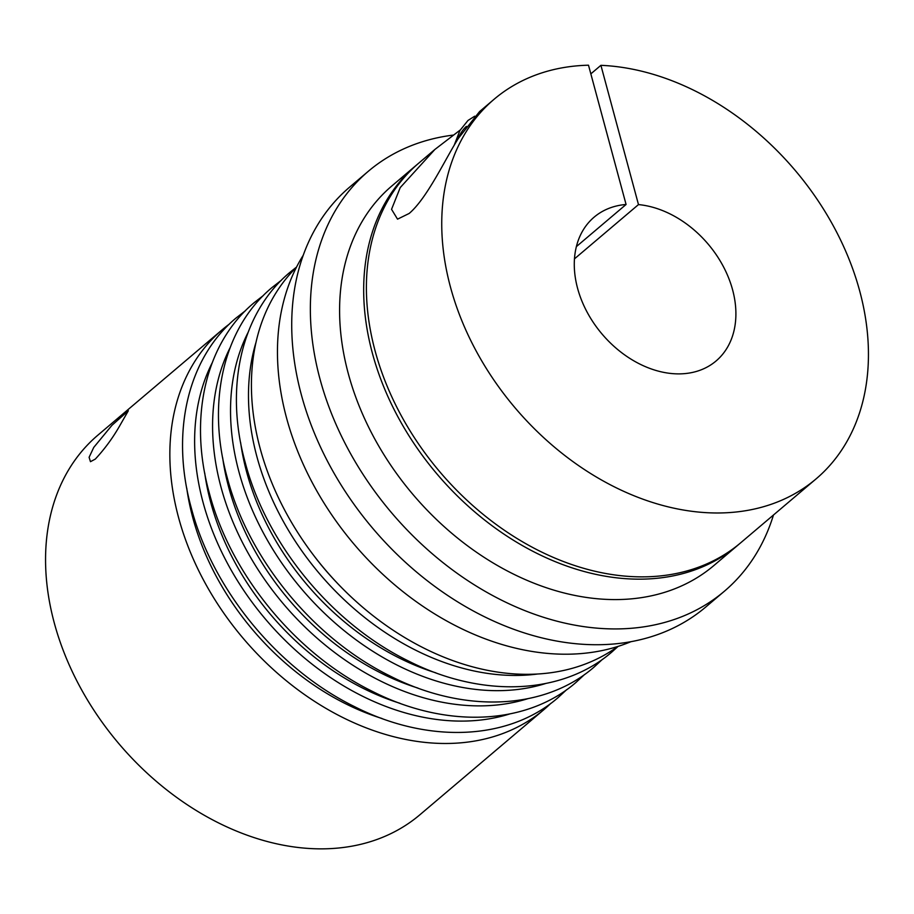 <?xml version="1.0" encoding="UTF-8"?>
<svg xmlns="http://www.w3.org/2000/svg" width="914" height="914" viewBox="0 0 914 914"><rect width="100%" height="100%" fill="white"/><g stroke="black" fill="none" stroke-linecap="round" stroke-linejoin="round"><path stroke-width="1.37" d="M417.435 164.269A248.894 183.6 49.7 0 0 416.076 165.411L391.992 185.828A248.894 183.6 49.7 0 0 348.325 373.712A248.894 183.6 49.7 0 0 507.533 571.056A248.894 183.6 49.7 0 0 713.891 565.526L737.964 545.11A248.894 183.6 49.7 0 0 739.323 543.944M416.076 165.411A248.894 183.6 49.7 0 0 372.409 353.295A248.894 183.6 49.7 0 0 531.617 550.639A248.894 183.6 49.7 0 0 737.964 545.11M453.161 135.101A275.285 203.079 49.7 0 0 368.319 171.284L349.674 187.096A275.285 203.079 49.7 0 0 301.38 394.905A275.285 203.079 49.7 0 0 477.462 613.18A275.285 203.079 49.7 0 0 705.711 607.056L724.356 591.255A275.285 203.079 49.7 0 0 773.473 515.005M368.319 171.284A275.285 203.079 49.7 0 0 320.014 379.104A275.285 203.079 49.7 0 0 496.108 597.379A275.285 203.079 49.7 0 0 724.356 591.255M303.254 255.235A260.204 191.951 49.7 0 0 286.585 418.075A260.204 191.951 49.7 0 0 630.889 641.708M296.41 267.334A248.894 183.6 49.7 0 0 260.159 448.466A248.894 183.6 49.7 0 0 617.83 646.472M229.334 324.116A248.894 183.6 49.7 0 0 222.251 329.726L97.958 435.098A248.894 183.6 49.7 0 0 54.292 622.982A248.894 183.6 49.7 0 0 213.499 820.326A248.894 183.6 49.7 0 0 419.857 814.797L493.651 752.233A248.894 183.6 -130.3 0 1 492.258 753.399L500.027 746.818A248.894 183.6 49.7 0 0 501.42 745.641L544.15 709.424A248.894 183.6 49.7 0 0 550.834 703.357M222.251 329.726A248.894 183.6 49.7 0 0 178.584 517.61A248.894 183.6 49.7 0 0 337.792 714.954A248.894 183.6 49.7 0 0 544.15 709.424M95.307 459.091L90.463 461.684L89.104 457.286L93.765 447.392L111.999 425.25L128.337 410.763L120.18 424.999C113.222 437.338 104.939 448.694 95.307 459.091M626.079 204.473L588.502 65.202A248.894 183.6 49.7 0 0 494.143 99.226A248.894 183.6 49.7 0 0 450.476 287.11A248.894 183.6 49.7 0 0 609.684 484.454A248.894 183.6 49.7 0 0 816.042 478.925A248.894 183.6 49.7 0 0 859.708 291.029A248.894 183.6 49.7 0 0 600.909 65.328L638.486 204.587A94.279 69.544 -130.3 0 1 732.594 289.818A94.279 69.544 -130.3 0 1 716.062 360.984A94.279 69.544 -130.3 0 1 637.892 363.075A94.279 69.544 -130.3 0 1 577.591 288.333A94.279 69.544 -130.3 0 1 594.123 217.155A94.279 69.544 -130.3 0 1 626.079 204.473L576.38 246.609M494.143 99.226L479.553 111.599L458.485 138.197C445.609 158.259 427.318 198.075 409.175 213.453L397.533 219.154L391.546 209.317L400.229 187.587L434.938 149.416L418.795 163.103A248.894 183.6 49.7 0 0 375.128 350.987A248.894 183.6 49.7 0 0 534.336 548.343A248.894 183.6 49.7 0 0 740.683 542.802L816.042 478.925M434.938 149.416L460.199 130.028M590.844 73.863L600.909 65.328M574.472 258.856L638.486 204.587M495.034 751.034A248.894 183.6 -130.3 0 1 493.651 752.233M256.023 342.282A240.93 177.727 49.7 0 0 256.937 456.794A240.93 177.727 49.7 0 0 537.283 674.052M240.622 442.536A231.585 170.838 49.7 0 0 246.666 472.092A231.585 170.838 49.7 0 0 435.852 672.841M248.002 332.593A240.93 177.727 49.7 0 0 238.988 472.012A240.93 177.727 49.7 0 0 545.532 683.546M222.662 457.754A231.585 170.838 49.7 0 0 228.717 487.311A231.585 170.838 49.7 0 0 417.904 688.059M230.054 347.823A240.93 177.727 49.7 0 0 221.028 487.231A240.93 177.727 49.7 0 0 527.572 698.764M204.713 472.984A231.585 170.838 49.7 0 0 210.757 502.529A231.585 170.838 49.7 0 0 399.955 703.277M212.094 363.041A240.93 177.727 49.7 0 0 203.079 502.46A240.93 177.727 49.7 0 0 509.624 713.983M186.753 488.202A231.585 170.838 49.7 0 0 192.808 517.747A231.585 170.838 49.7 0 0 381.995 718.495M466.391 126.395A41.484 23.615 -89.5 0 0 457.765 139.351M314.679 556.717A231.585 170.838 49.7 0 0 335.347 581.098M296.547 267.071L289.967 272.315C241.342 312.702 224.284 387.205 245.158 462.347C266.477 544.001 331.793 623.485 408.295 660.925C481.37 698.159 562.087 695.188 611.866 652.013L618.115 646.381M281.306 280.312L272.018 287.533C223.382 327.92 206.335 402.423 227.209 477.565C248.517 559.219 313.833 638.703 390.335 676.143C463.421 713.377 544.127 710.406 593.906 667.231L602.566 659.245M263.358 295.53L254.058 302.763C205.433 343.138 188.387 417.641 209.249 492.783C230.568 574.438 295.885 653.933 372.386 691.372C445.461 728.595 526.178 725.625 575.957 682.461L584.606 674.463M245.409 310.749L236.109 317.981C187.484 358.357 170.427 432.859 191.3 508.001C212.619 589.656 277.936 669.151 354.426 706.591C427.512 743.825 508.23 740.843 558.008 697.679L566.657 689.682M454.121 145.417L459.925 130.508L467.991 120.454L474.754 116.181"/></g></svg>
